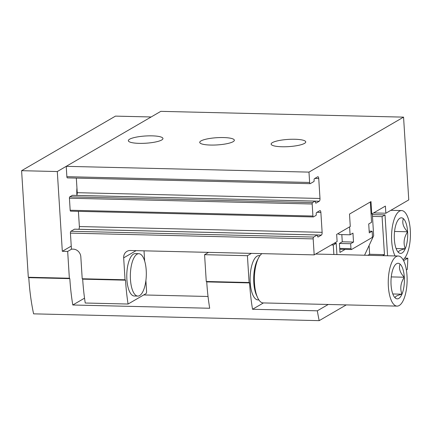 <?xml version="1.0" encoding="UTF-8"?>
<svg xmlns="http://www.w3.org/2000/svg" width="432" height="432" viewBox="0 0 432 432"><rect width="100%" height="100%" fill="white"/><g stroke="black" fill="none" stroke-linecap="round" stroke-linejoin="round"><path stroke-width="0.65" d="M82.21 278.759L82.679 279.158L125.518 280.179L125.048 279.774L82.21 278.759L80.827 256.835A7.706 6.961 59.8 0 0 73.219 249.14L71.431 249.102L70.427 233.113A1.539 0.578 -88.6 0 1 70.902 231.271L74.488 229.192A0.772 0.292 -88.6 0 1 74.552 229.171A0.772 0.292 -88.6 0 1 74.617 229.192M78.413 211.34L79.369 226.546A2.311 0.869 -88.6 0 1 78.7 229.273M70.675 211.129A1.156 0.437 -88.6 0 1 70.578 211.156A1.156 0.437 -88.6 0 1 70.173 210.249L69.417 198.212A1.156 0.437 -88.6 0 1 69.779 196.83L72.355 195.334A0.772 0.292 -88.6 0 1 72.425 195.313A0.772 0.292 -88.6 0 1 72.49 195.334M76.324 178.103L77.242 192.688A2.311 0.869 -88.6 0 1 76.572 195.415M67.543 177.854A1.539 0.578 -88.6 0 1 67.414 177.887A1.539 0.578 -88.6 0 1 66.874 176.683L66.226 166.336L160.807 111.353L403.558 117.131L408.769 199.897L385.841 213.224L385.387 206.075L371.774 213.991L371.061 213.975L371.585 222.296L368.717 223.965L369.279 232.897L372.146 231.233L372.46 236.169L372.098 237.551L351.464 249.545L350.962 248.665L350.649 243.729L353.516 242.066L352.955 233.129L350.087 234.797L349.591 226.886M370.305 201.976L371.061 213.975M371.774 213.991L370.996 201.577L349.499 214.072L350.276 226.487L336.663 234.403L337.117 241.553L314.183 254.88L313.178 238.891A1.539 0.578 -88.6 0 1 313.659 237.055L70.902 231.271M125.048 279.774L123.671 257.855A7.706 6.961 59.8 0 1 126.932 251.365A7.706 6.961 59.8 0 1 130.334 250.501L314.183 254.88M313.659 237.055L317.239 234.97A0.772 0.292 -88.6 0 1 317.304 234.954A0.772 0.292 -88.6 0 1 317.574 235.559L317.612 236.12A1.156 0.437 -88.6 0 0 318.011 237.028A1.156 0.437 -88.6 0 0 318.109 237.001L321.408 235.084A2.311 0.869 -88.6 0 0 322.126 232.324L320.868 212.387A2.311 0.869 -88.6 0 0 320.063 210.578A2.311 0.869 -88.6 0 0 319.869 210.632L316.57 212.544A1.156 0.437 -88.6 0 0 316.213 213.926L316.251 214.488A0.772 0.292 -88.6 0 1 316.008 215.406L313.432 216.907A1.156 0.437 -88.6 0 1 313.33 216.934A1.156 0.437 -88.6 0 1 312.93 216.027L312.174 203.99A1.156 0.437 -88.6 0 1 312.53 202.613L315.112 201.112A0.772 0.292 -88.6 0 1 315.176 201.096A0.772 0.292 -88.6 0 1 315.446 201.701L315.479 202.262A1.156 0.437 -88.6 0 0 315.884 203.17A1.156 0.437 -88.6 0 0 315.981 203.143L319.275 201.226A2.311 0.869 -88.6 0 0 319.993 198.466L318.74 178.529A2.311 0.869 -88.6 0 0 317.936 176.72A2.311 0.869 -88.6 0 0 317.736 176.774L314.442 178.686A1.156 0.437 -88.6 0 0 314.086 180.068L314.118 180.63A0.772 0.292 -88.6 0 1 313.88 181.548L310.295 183.632A1.539 0.578 -88.6 0 1 310.165 183.67A1.539 0.578 -88.6 0 1 309.631 182.461L308.977 172.114L403.558 117.131M125.518 280.179A115.625 43.502 91.4 0 0 128.077 304.036L145.973 293.636A1.928 0.724 91.4 0 0 146.572 291.335L145.897 280.606M128.077 304.036L85.239 303.016A115.625 43.502 -88.6 0 1 82.679 279.158M308.977 172.114L66.226 166.336L57.299 171.542L21.6 170.689L115.468 116.122L151.141 116.969M233.107 141.691A17.345 3.613 -3.6 0 0 234.355 140.222A17.345 3.613 -3.6 0 0 216.815 137.7A17.345 3.613 -3.6 0 0 199.735 142.398A17.345 3.613 -3.6 0 0 213.872 145.06A17.345 3.613 -3.6 0 0 233.107 141.691M304.506 143.392A17.345 3.613 -3.6 0 0 305.748 141.917A17.345 3.613 -3.6 0 0 288.214 139.401A17.345 3.613 -3.6 0 0 271.134 144.099A17.345 3.613 -3.6 0 0 285.271 146.761A17.345 3.613 -3.6 0 0 304.506 143.392M161.708 139.99A17.345 3.613 -3.6 0 0 162.956 138.521A17.345 3.613 -3.6 0 0 145.417 135.999A17.345 3.613 -3.6 0 0 128.336 140.697A17.345 3.613 -3.6 0 0 142.474 143.359A17.345 3.613 -3.6 0 0 161.708 139.99M385.841 213.224L373.594 212.933M144.023 250.83L144.671 261.095M138.834 253.697L135.265 253.611A21.195 7.976 91.4 0 0 126.878 279.385A21.195 7.976 91.4 0 0 134.255 295.996L137.83 296.082A21.195 7.976 91.4 0 0 146.302 275.081A21.195 7.976 91.4 0 0 138.834 253.697A21.195 7.976 91.4 0 0 130.448 279.472A21.195 7.976 91.4 0 0 137.83 296.082M345.13 249.394L339.968 252.396L339.406 243.464L350.649 243.729M339.714 248.4L350.962 248.665M339.406 243.464L342.274 241.796L353.516 242.066M338.758 233.183L338.845 234.527L350.087 234.797M369.171 231.163L372.146 231.233M339.768 249.269L351.464 249.545M372.292 213.689L373.675 235.678L364.554 255.22M342.274 241.796L341.82 234.598M369.095 245.489L369.646 254.275L367.891 255.296M336.922 254.561L336.215 243.292L334.201 243.243M372.465 216.405L382.072 216.632L384.464 254.626L382.703 255.652M369.646 254.275L384.464 254.626M387.58 255.766L385.009 214.925L382.072 216.632M336.215 243.292L333.277 244.998L333.871 254.486M328.239 304.468L317.331 310.813L252.536 309.269L263.444 302.929M346.286 304.9L319.194 320.647A115.625 43.502 -88.6 0 1 317.331 310.813M403.574 260.674L407.824 258.206A115.625 43.502 -88.6 0 1 407.284 269.438L406.366 269.973M385.009 214.925L372.352 214.623M407.824 258.206L404.654 258.131M319.194 320.647L33.599 313.848A115.625 43.502 -88.6 0 1 28.777 277.657L69.827 278.635L69.358 278.235L67.673 251.424L62.316 251.294L57.299 171.542M67.673 251.424L71.658 249.107M208.564 252.364L204.579 254.68L247.417 255.701L251.402 253.384M331.263 244.949L333.277 244.998M71.242 246.105L62.316 251.294M69.358 278.235L28.307 277.258L21.6 170.689M206.264 281.491L206.734 281.896L249.572 282.917L249.102 282.512L206.264 281.491L204.579 254.68M249.102 282.512L247.417 255.701M28.777 277.657L28.307 277.258M206.734 281.896A115.625 43.502 -88.6 0 0 209.698 308.254L72.792 304.992L84.537 298.161M69.827 278.635A115.625 43.502 91.4 0 0 72.792 304.992M249.572 282.917A115.625 43.502 91.4 0 0 252.536 309.269M76.901 194.967A15.611 5.87 -88.6 0 1 76.945 188.006M143.705 294.953L208.04 296.482M391.068 284.915A17.804 6.696 -88.6 0 1 393.428 267.943A17.804 6.696 -88.6 0 1 395.356 264.74A17.804 6.696 -88.6 0 1 400.048 264.092A17.804 6.696 -88.6 0 1 404.303 277.22A17.804 6.696 -88.6 0 1 401.944 294.192A17.804 6.696 -88.6 0 1 395.323 298.037A17.804 6.696 -88.6 0 1 394.578 297.265A17.804 6.696 -88.6 0 1 391.068 284.915M395.323 298.037C394.654 296.687 396.857 295.407 401.944 294.192C399.843 288.517 400.631 282.857 404.303 277.22C400.021 272.813 398.601 268.439 400.048 264.092M388.368 286.481A25.051 9.423 -88.6 0 1 398.282 256.019A25.051 9.423 -88.6 0 1 407.106 281.291A25.051 9.423 -88.6 0 1 397.089 306.11A25.051 9.423 -88.6 0 1 388.368 286.481M397.089 306.11L263.218 302.924A25.051 9.423 -88.6 0 1 254.497 283.295A25.051 9.423 -88.6 0 1 261.938 253.638M258.892 299.927L257.931 299.905A22.162 8.338 -88.6 0 1 250.22 282.539A22.162 8.338 -88.6 0 1 258.984 255.598L259.945 255.62M392.807 293.971L401.944 294.192M391.257 276.907L404.303 277.22M394.367 239.463A17.804 6.696 -88.6 0 1 396.733 222.491A17.804 6.696 -88.6 0 1 398.655 219.289A17.804 6.696 -88.6 0 1 403.353 218.641A17.804 6.696 -88.6 0 1 407.608 231.768A17.804 6.696 -88.6 0 1 405.243 248.74A17.804 6.696 -88.6 0 1 398.623 252.585A17.804 6.696 -88.6 0 1 397.883 251.813A17.804 6.696 -88.6 0 1 394.367 239.463M398.623 252.585C397.953 251.24 400.162 249.955 405.243 248.74C403.148 243.065 403.936 237.406 407.608 231.768C403.326 227.362 401.906 222.988 403.353 218.641M395.064 255.944A25.051 9.423 -88.6 0 1 391.673 241.029A25.051 9.423 -88.6 0 1 401.582 210.573A25.051 9.423 -88.6 0 1 410.4 232.297A25.051 9.423 -88.6 0 1 403.051 259.718M396.112 248.524L405.243 248.74M394.562 231.455L407.608 231.768M313.178 238.891L70.427 233.113M309.631 182.461L66.874 176.683M317.239 234.97L74.488 229.192M321.408 235.084L317.39 234.986M322.126 232.324L79.369 226.546M320.868 212.387L317.002 212.296M312.93 216.027L70.173 210.249M312.174 203.99L69.417 198.212M312.53 202.613L69.779 196.83M315.112 201.112L72.355 195.334M319.275 201.226L315.257 201.128M319.993 198.466L77.242 192.688M318.74 178.529L314.874 178.438M136.085 250.641L123.671 257.855M257.072 296.352A22.162 8.338 -88.6 0 1 253.789 282.625A22.162 8.338 -88.6 0 1 257.958 259.108M317.304 234.954L74.552 229.171M313.33 216.934L70.578 211.156M315.176 201.096L72.425 195.313M310.165 183.67L67.414 177.887M398.282 256.019L315.608 254.054M401.582 210.573L390.847 210.314"/></g></svg>
